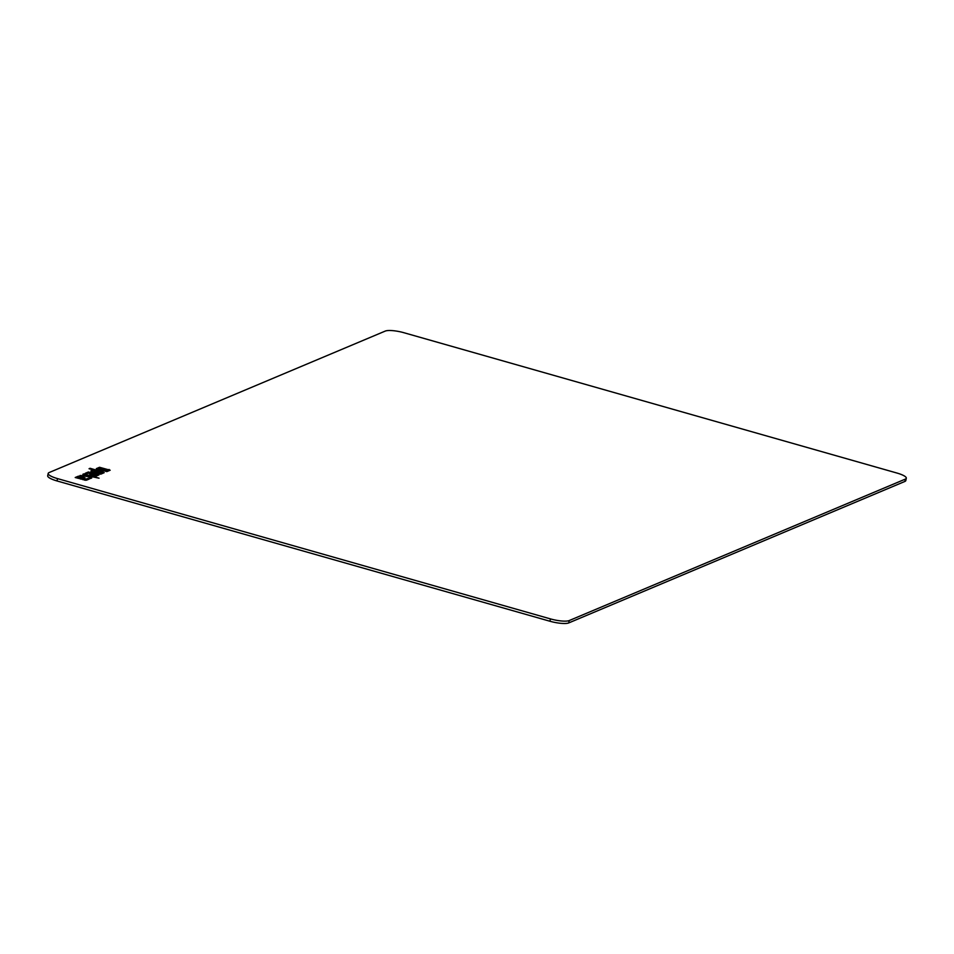 <?xml version="1.0" encoding="UTF-8"?>
<svg xmlns="http://www.w3.org/2000/svg" width="954" height="954" viewBox="0 0 954 954"><rect width="100%" height="100%" fill="white"/><g stroke="black" fill="none" stroke-linecap="round" stroke-linejoin="round"><path stroke-width="1.43" d="M107.933 471.169L106.836 471.634L96.318 468.641L99.264 467.4L101.47 468.032L100.17 468.641L101.362 469.296L107.933 471.169M99.264 467.4L99.979 469.583M97.535 468.986L99.061 468.342M110.175 470.227L108.207 471.049L101.649 469.189L100.945 468.796L102.472 468.116L99.538 467.281L110.175 470.227M102.388 468.533L109.4 470.549M102.472 468.116L101.84 469.249M99.562 473.124L100.778 472.051L95.615 470.584L93.85 471.348L99.562 473.124L99.419 473.792M99.776 473.888L101.088 473.232M100.778 474.174L92.18 471.729L90.868 471.002L93.277 469.917L89.056 468.724L90.058 468.295L102.877 471.944L104.189 472.671L100.778 474.174M101.291 472.492L103.33 473.101M90.058 468.295L89.926 468.963M93.218 470.191L95.197 470.751M93.277 469.917L91.536 471.514M93.969 475.187L96.616 474.675L93.921 473.733L92.168 474.508L93.838 475.819M95.352 476.094L96.39 475.533M91.095 475.044L89.771 474.317L92.168 473.244L85.24 473.303L88.352 471.991L98.989 474.865L96.378 476.034L91.095 475.044M96.581 474.818L98.131 475.295M92.109 473.542L93.456 473.923M86.468 473.649L89.175 472.874M92.168 473.244L90.451 474.83M78.252 477.549L81.448 478.24L82.867 477.62L79.921 476.845L78.097 478.348M81.138 479.206L82.64 478.491M87.518 478.526L89.259 479.027L86.456 480.208L75.211 477.525L78.407 476.177L81.054 476.416L85.109 477.918L82.974 478.884L85.478 479.385L87.518 478.526L87.84 479.623M85.431 480.267L87.327 479.468M82.974 478.884L82.807 479.683M82.807 477.906L84.238 478.348M76.427 477.871L79.385 477.072M83.892 473.876L99.049 478.181L89.545 476.213L91.727 477.99L90.38 478.55L87.947 476.571L80.029 475.497L87.124 475.903L82.855 474.305L83.892 473.876L83.749 474.567M86.909 475.724L89.497 476.463M89.545 476.213L89.354 477.155L90.833 478.359M57.502 478.598L550.446 618.896A14.811 3.363 11.6 0 0 569.204 620.565L905.358 479.099A14.811 3.363 11.6 0 0 906.3 478.216A14.811 3.363 11.6 0 0 896.987 473.053L404.043 332.755A14.811 3.363 11.6 0 0 385.273 331.074L49.131 472.552A14.811 3.363 11.6 0 0 48.189 473.434A14.811 3.363 11.6 0 0 57.502 478.598L57.013 480.947A14.811 3.363 -168.4 0 1 47.7 475.784L48.189 473.434M906.3 478.216L905.811 480.566A14.811 3.363 -168.4 0 1 904.869 481.448L568.727 622.926A14.811 3.363 -168.4 0 1 549.957 621.245L57.013 480.947M101.362 469.296L101.219 470.036M109.09 469.44L108.899 470.382M93.886 471.419L93.73 472.17M94.386 471.646L94.255 472.325M101.255 472.409L101.064 473.351M102.877 471.944L102.686 472.886M95.209 475.295L95.054 476.058M96.557 474.722L96.354 475.664M92.204 474.579L92.049 475.319M92.776 474.842L92.645 475.486M97.678 474.138L97.487 475.08M90.988 472.23L90.857 472.862M88.352 471.991L88.15 472.934M80.374 478.145L80.208 478.944M81.448 478.24L81.257 479.182M82.819 477.668L82.616 478.61M85.478 479.385L85.3 480.256M84.393 479.29L84.238 480.077M83.797 477.191L83.594 478.133M78.407 476.177L78.216 477.119M904.869 481.448L905.358 479.099M568.727 622.926L569.204 620.565M549.957 621.245L550.446 618.896M93.85 471.348L93.683 472.158M101.315 472.349L101.124 473.291M96.616 474.675L96.426 475.617M92.168 474.508L92.001 475.307M82.867 477.62L82.676 478.562"/></g></svg>
